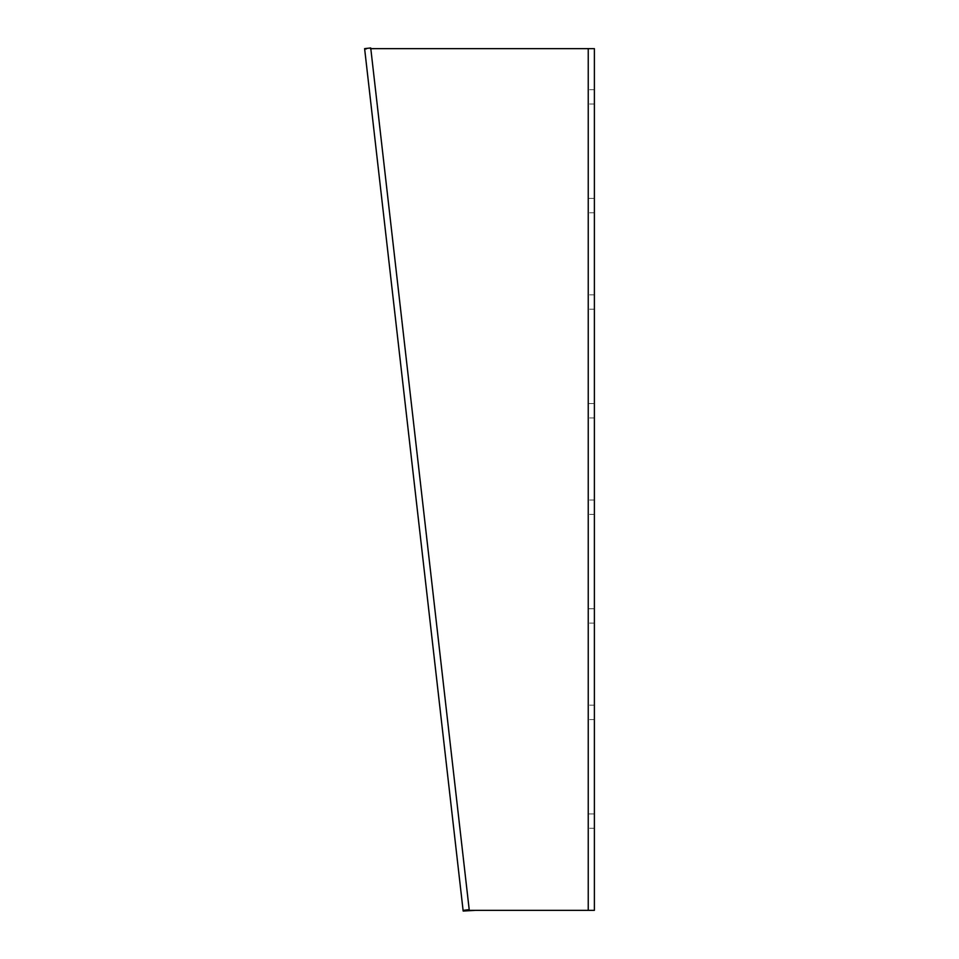 <?xml version="1.0" encoding="UTF-8"?>
<svg xmlns="http://www.w3.org/2000/svg" width="959" height="959" viewBox="0 0 959 959"><rect width="100%" height="100%" fill="white"/><g stroke="black" fill="none" stroke-linecap="round" stroke-linejoin="round"><path stroke-width="0.72" stroke-dasharray="4.79 3.6" d="M469.203 909.647L463.089 910.355M594.388 48.645L594.388 910.355L588.239 910.355L588.239 48.645L594.388 48.645L376.995 48.645L364.684 49.353L364.612 48.645L370.725 47.95L469.275 910.331M588.239 198.417L588.239 89.678L588.239 198.417L594.388 198.417L594.388 212.778L594.388 89.678L594.388 198.417L588.239 198.417M588.239 608.761L588.239 500.023L588.239 608.761L594.388 608.761L594.388 623.122L594.388 500.023L594.388 608.761L588.239 608.761M588.239 813.927L588.239 705.189L588.239 813.927L594.388 813.927L594.388 828.288L594.388 705.189L594.388 813.927L588.239 813.927M588.239 403.583L588.239 294.845L588.239 403.583L594.388 403.583L594.388 417.944L594.388 294.845L594.388 403.583L588.239 403.583M594.388 910.355L475.472 910.355M364.684 49.353L463.161 911.05M594.388 309.206L588.239 309.206L594.388 309.206M594.388 719.55L588.239 719.55L594.388 719.55M594.388 514.384L588.239 514.384L594.388 514.384M594.388 104.04L588.239 104.04L594.388 104.04M594.388 417.944L588.239 417.944M594.388 294.845L588.239 294.845M594.388 828.288L588.239 828.288M594.388 705.189L588.239 705.189M594.388 623.122L588.239 623.122M594.388 500.023L588.239 500.023M594.388 212.778L588.239 212.778M594.388 89.678L588.239 89.678"/><path stroke-width="1.44" d="M475.472 910.355L469.287 910.355L469.203 909.647L463.089 910.355L463.161 911.05L475.472 910.355L594.388 910.355L594.388 48.645L370.797 48.645M463.089 910.355L364.612 48.645L370.725 47.95L469.203 909.647M588.239 48.645L588.239 910.355"/></g></svg>
